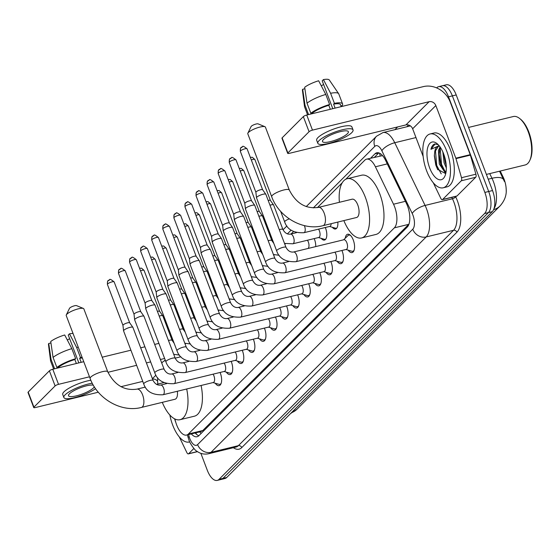 <?xml version="1.0" encoding="UTF-8"?>
<svg xmlns="http://www.w3.org/2000/svg" width="560" height="560" viewBox="0 0 560 560"><rect width="100%" height="100%" fill="white"/><g stroke="black" fill="none" stroke-linecap="round" stroke-linejoin="round"><path stroke-width="0.84" d="M325.283 227.5A8.862 4.011 76.3 0 1 325.591 228.263A8.862 4.011 76.3 0 1 324.492 240.079A8.862 4.011 76.3 0 1 321.216 238.35M314.202 238.588A8.862 4.011 76.3 0 1 314.51 239.351A8.862 4.011 76.3 0 1 315.714 246.603M345.261 238.21A9.429 4.27 76.3 0 1 347.634 234.248A9.429 4.27 76.3 0 1 353.269 240.002A9.429 4.27 76.3 0 1 352.1 252.574A9.429 4.27 76.3 0 1 348.173 250.145M341.943 250.474A9.429 4.27 76.3 0 1 342.188 251.097A9.429 4.27 76.3 0 1 341.019 263.662A9.429 4.27 76.3 0 1 337.092 261.233M330.862 261.562A9.429 4.27 76.3 0 1 331.114 262.185A9.429 4.27 76.3 0 1 329.938 274.75A9.429 4.27 76.3 0 1 326.018 272.328M319.788 272.65A9.429 4.27 76.3 0 1 320.033 273.273A9.429 4.27 76.3 0 1 318.864 285.845A9.429 4.27 76.3 0 1 314.937 283.416M308.707 283.745A9.429 4.27 76.3 0 1 308.959 284.361A9.429 4.27 76.3 0 1 307.783 296.933A9.429 4.27 76.3 0 1 303.863 294.504M297.633 294.833A9.429 4.27 76.3 0 1 297.878 295.449A9.429 4.27 76.3 0 1 296.709 308.021A9.429 4.27 76.3 0 1 292.782 305.592M286.552 305.921A9.429 4.27 76.3 0 1 286.797 306.544A9.429 4.27 76.3 0 1 285.628 319.109A9.429 4.27 76.3 0 1 281.708 316.68M275.471 317.009A9.429 4.27 76.3 0 1 275.723 317.632A9.429 4.27 76.3 0 1 274.554 330.197A9.429 4.27 76.3 0 1 270.627 327.775M264.397 328.104A9.429 4.27 76.3 0 1 264.642 328.72A9.429 4.27 76.3 0 1 263.473 341.292A9.429 4.27 76.3 0 1 259.553 338.863M253.316 339.192A9.429 4.27 76.3 0 1 253.568 339.808A9.429 4.27 76.3 0 1 252.399 352.38A9.429 4.27 76.3 0 1 248.472 349.951M242.242 350.28A9.429 4.27 76.3 0 1 242.487 350.896A9.429 4.27 76.3 0 1 241.318 363.468A9.429 4.27 76.3 0 1 237.391 361.039M231.161 361.368A9.429 4.27 76.3 0 1 231.413 361.991A9.429 4.27 76.3 0 1 230.237 374.556A9.429 4.27 76.3 0 1 226.317 372.127M220.087 372.456A9.429 4.27 76.3 0 1 220.332 373.079A9.429 4.27 76.3 0 1 219.163 385.644A9.429 4.27 76.3 0 1 215.236 383.222M174.804 418.936L175.749 422.212A16.625 7.518 -103.7 0 0 176.659 424.928A16.625 7.518 -103.7 0 0 186.592 435.071A16.625 7.518 -103.7 0 0 188.391 434.014L394.345 227.85A16.625 7.518 -103.7 0 0 393.519 204.218L375.41 166.782A16.625 7.518 -103.7 0 0 366.562 159.166A16.625 7.518 -103.7 0 0 364.763 160.223L345.744 179.263M506.205 191.212A14.959 6.769 -103.7 0 0 503.174 177.142L500.22 171.045M382.536 155.617L366.562 159.166M186.592 435.071L200.998 431.557L202.825 430.5L408.954 224.147M165.207 359.989L164.451 360.745A16.625 7.518 -103.7 0 0 164.213 360.997M342.237 182.77L317.422 207.613M293.545 231.518L291.109 233.954M337.813 222.068A8.862 4.011 76.3 0 1 335.566 228.984A8.862 4.011 76.3 0 1 332.297 227.262M436.625 87.899L436.793 87.724A16.625 7.518 76.3 0 1 438.592 86.674A16.625 7.518 76.3 0 1 448.525 96.817L484.848 192.43L488.684 191.492A16.625 7.518 76.3 0 1 488.425 212.59L222.873 478.415A16.625 7.518 76.3 0 1 221.074 479.472A16.625 7.518 76.3 0 0 222.873 478.415L488.425 212.59A16.625 7.518 76.3 0 0 488.684 191.492L452.368 95.879L488.684 191.492L492.527 190.554A16.625 7.518 76.3 0 1 492.261 211.659L226.709 477.484A16.625 7.518 76.3 0 1 224.91 478.534L217.231 480.41A16.625 7.518 76.3 0 1 207.298 470.26L200.865 453.327M438.592 86.674L442.435 85.736A16.625 7.518 76.3 0 1 452.368 95.879A16.625 7.518 76.3 0 0 442.435 85.736L446.271 84.805A16.625 7.518 76.3 0 1 456.211 94.948L492.527 190.554M504.469 181.587L499.527 171.213M191.331 433.916A16.625 7.518 -103.7 0 0 197.099 436.716A16.625 7.518 -103.7 0 0 198.898 435.666L407.253 227.087A16.625 7.518 -103.7 0 0 406.434 203.455L385.602 160.412A16.625 7.518 -103.7 0 0 376.754 152.796A16.625 7.518 -103.7 0 0 374.955 153.846L370.636 158.179M198.877 435.68A16.625 7.518 76.3 0 1 195.167 432.978M484.848 192.43A16.625 7.518 76.3 0 1 484.582 213.528L219.03 479.353A16.625 7.518 76.3 0 1 217.231 480.41M394.891 129.675L397.621 126.945M374.472 157.241L378.798 152.915A16.625 7.518 76.3 0 1 378.812 152.894M193.886 448.476L188.657 453.712L197.393 451.577M172.641 340.326A22.162 19.054 45 0 0 172.13 340.368M33.733 407.547L28 392.448A2.772 0.658 -20.8 0 1 28.189 392.049L33.922 407.148A2.772 0.658 159.2 0 0 33.733 407.547A2.772 0.658 159.2 0 0 35.322 407.561L98.315 392.21M49.385 370.832A2.772 0.658 -20.8 0 1 52.787 369.243L58.52 384.342A2.772 0.658 159.2 0 0 55.118 385.931L49.385 370.832L28.189 392.049M158.9 343.385L154.672 344.414M144.907 346.794L140.672 347.83M130.914 350.203L102.2 357.203M83.755 361.697L52.787 369.243M55.118 385.931L33.922 407.148M120.981 386.687L142.751 381.381M58.52 384.342L89.488 376.796M107.94 372.295L136.647 365.302M146.412 362.922L150.64 361.893M160.405 359.513L164.633 358.484M152.53 379.036A5.544 4.767 -135 0 1 157.64 381.213M179.291 436.926L186.879 452.613A2.772 1.253 -103.7 0 0 188.356 453.887A2.772 1.253 -103.7 0 0 188.657 453.712M93.324 385.175A13.853 3.283 159.2 0 0 81.284 387.408A13.853 3.283 159.2 0 0 69.482 393.757A13.853 3.283 159.2 0 0 68.53 395.745A13.853 3.283 159.2 0 0 79.506 394.982A13.853 3.283 159.2 0 0 93.485 387.905A13.853 3.283 159.2 0 0 94.318 386.813M67.319 340.004A11.081 2.625 159.2 0 0 69.636 338.674M82.348 357.987A16.065 3.808 159.2 0 0 79.653 358.358L80.465 357.546L76.643 347.48L69.489 333.809L68.257 335.041L78.841 362.894M81.165 362.334L79.653 358.358M71.841 348.656A18.284 4.333 159.2 0 0 53.06 357.413L50.736 341.488A14.406 3.409 159.2 0 1 64.687 334.978L71.841 348.656L75.663 358.715L74.851 359.527L76.363 363.503M74.851 359.527A16.065 3.808 159.2 0 0 58.828 367.003L56.882 367.479L53.06 357.413M59.094 367.71L58.828 367.003M90.846 380.247A18.837 4.459 159.2 0 0 64.015 391.79A18.837 4.459 159.2 0 0 62.727 394.499L63.868 397.516A18.837 4.459 159.2 0 0 76.608 397.131A18.837 4.459 159.2 0 0 95.571 388.689M92.26 383.229A18.837 4.459 159.2 0 0 65.156 394.807A18.837 4.459 159.2 0 0 63.868 397.516M82.075 357.273A18.284 4.333 159.2 0 0 80.465 357.546M75.663 358.715A18.284 4.333 159.2 0 0 56.882 367.479M78.253 347.207A18.284 4.333 159.2 0 0 76.643 347.48M73.038 333.48A14.406 3.409 159.2 0 0 69.489 333.809M50.946 342.951L48.734 343.49L51.058 359.415L54.621 368.795M51.058 359.415A18.284 4.333 159.2 0 0 50.568 360.85A18.284 4.333 159.2 0 0 50.624 361.088L53.641 369.04M48.734 343.49A14.406 3.409 159.2 0 0 48.468 344.428L50.568 360.85M189.252 442.008L189.742 441.889A27.706 12.537 76.3 0 1 189.252 442.008A27.706 12.537 76.3 0 1 172.697 425.103A27.706 12.537 76.3 0 1 169.855 415.023M175.798 422.359A19.39 8.771 76.3 0 1 175.693 422.1A19.39 8.771 76.3 0 1 174.615 418.838M66.297 314.944L69.524 308.301A3.878 0.917 -20.8 0 1 69.762 308A3.878 0.917 -20.8 0 1 73.227 306.159A3.878 0.917 -20.8 0 1 76.559 305.634L83.377 308.455A9.422 2.233 159.2 0 0 75.292 309.743A9.422 2.233 159.2 0 0 66.871 314.202A9.422 2.233 159.2 0 0 66.297 314.944A9.422 2.233 159.2 0 0 66.227 315.553L90.125 378.455A9.422 2.233 -20.8 0 1 90.769 377.097A9.422 2.233 -20.8 0 1 100.268 372.281A9.422 2.233 -20.8 0 1 107.73 371.763L83.839 308.868A9.422 2.233 159.2 0 0 83.377 308.455M145.313 387.1L136.969 389.13A9.422 4.263 -103.7 0 1 142.597 394.884A9.422 4.263 -103.7 0 1 142.45 406.84A9.422 4.263 -103.7 0 1 141.428 407.435L175.035 399.245A9.422 4.263 -103.7 0 0 177.352 391.265M186.683 388.99A30.471 13.79 76.3 0 1 180.019 419.699A30.471 13.79 76.3 0 1 162.295 402.353M201.089 385.476A30.471 13.79 76.3 0 1 194.418 416.192L180.019 419.699M157.836 384.048A30.471 13.79 76.3 0 1 157.605 377.692M161.735 363.02A30.471 13.79 76.3 0 1 165.417 360.535M175.175 358.148L179.991 356.979A30.471 13.79 76.3 0 1 180.943 356.825M247.863 133.189L251.09 126.553A3.878 0.917 -20.8 0 1 251.328 126.245A3.878 0.917 -20.8 0 1 254.793 124.404A3.878 0.917 -20.8 0 1 258.125 123.879L264.943 126.7A9.422 2.233 159.2 0 0 256.858 127.988A9.422 2.233 159.2 0 0 248.437 132.447A9.422 2.233 159.2 0 0 247.863 133.189A9.422 2.233 159.2 0 0 247.793 133.798L271.691 196.7A9.422 2.233 -20.8 0 1 272.335 195.342A9.422 2.233 -20.8 0 1 281.834 190.533A9.422 2.233 -20.8 0 1 289.296 190.008L265.405 127.113A9.422 2.233 159.2 0 0 264.943 126.7M318.535 207.375A9.422 4.263 -103.7 0 1 324.163 213.129A9.422 4.263 -103.7 0 1 324.016 225.085A9.422 4.263 -103.7 0 1 322.994 225.68L356.601 217.49A9.422 4.263 -103.7 0 0 357.77 204.939A9.422 4.263 -103.7 0 0 352.135 199.192L318.535 207.375C305.907 209.202 296.163 203.413 289.296 190.008M339.402 202.293A30.471 13.79 76.3 0 1 347.151 178.731A30.471 13.79 76.3 0 1 365.365 197.33A30.471 13.79 76.3 0 1 361.585 237.944A30.471 13.79 76.3 0 1 343.861 220.598M347.151 178.731L361.557 175.224A30.471 13.79 76.3 0 1 379.771 193.823A30.471 13.79 76.3 0 1 375.984 234.437L361.585 237.944M213.024 382.571L218.869 384.286A8.309 3.759 -103.7 0 0 219.856 384.328A8.309 3.759 -103.7 0 0 221.2 383.222M163.002 394.758A4.984 2.254 -103.7 0 0 163.646 394.324A4.984 2.254 -103.7 0 0 163.618 388.115A4.984 2.254 -103.7 0 0 160.636 385.07C157.535 385.539 155.008 383.992 153.055 380.422A4.984 1.183 -20.8 0 0 149.254 380.653A4.984 1.183 -20.8 0 0 144.193 383.131A4.984 1.183 -20.8 0 0 144.074 383.243A4.984 1.183 -20.8 0 0 143.731 383.964C146.342 391.643 152.761 395.248 163.002 394.758L213.311 382.501A4.984 2.254 -103.7 0 0 213.927 375.851A4.984 2.254 -103.7 0 0 213.073 374.164M143.731 383.964L123.585 330.925A4.984 1.183 -20.8 0 1 123.571 330.855A4.984 1.183 -20.8 0 1 123.928 330.204A4.984 1.183 -20.8 0 1 130.046 327.348A4.984 1.183 -20.8 0 1 132.874 327.32A4.984 1.183 -20.8 0 1 132.909 327.383L153.055 380.422M122.969 325.402A3.598 0.854 -20.8 0 1 122.955 325.346A3.598 0.854 -20.8 0 1 123.214 324.884A3.598 0.854 -20.8 0 1 127.638 322.819A3.598 0.854 -20.8 0 1 129.675 322.798A3.598 0.854 -20.8 0 1 129.703 322.84M224.105 371.476L229.943 373.198A8.309 3.759 -103.7 0 0 230.937 373.233A8.309 3.759 -103.7 0 0 232.274 372.134M174.076 383.67A4.984 2.254 -103.7 0 0 174.727 383.236A4.984 2.254 -103.7 0 0 174.699 377.027A4.984 2.254 -103.7 0 0 171.717 373.982C168.616 374.451 166.089 372.904 164.136 369.334A4.984 1.183 -20.8 0 0 160.328 369.558A4.984 1.183 -20.8 0 0 155.274 372.036A4.984 1.183 -20.8 0 0 155.155 372.155A4.984 1.183 -20.8 0 0 154.812 372.869C157.416 380.555 163.842 384.153 174.076 383.67L224.385 371.413A4.984 2.254 -103.7 0 0 225.008 364.763A4.984 2.254 -103.7 0 0 224.154 363.076M154.812 372.869L134.666 319.837A4.984 1.183 -20.8 0 1 134.645 319.767A4.984 1.183 -20.8 0 1 135.002 319.116A4.984 1.183 -20.8 0 1 141.127 316.26A4.984 1.183 -20.8 0 1 143.955 316.232A4.984 1.183 -20.8 0 1 143.99 316.295L164.136 369.334M118.734 272.832A3.598 0.854 -20.8 0 0 118.489 273.35L134.036 314.286A3.598 0.854 -20.8 0 1 134.036 314.258A3.598 0.854 -20.8 0 1 134.295 313.789A3.598 0.854 -20.8 0 1 138.712 311.731A3.598 0.854 -20.8 0 1 140.756 311.703A3.598 0.854 -20.8 0 1 140.784 311.752L125.223 270.788C119.203 266.063 121.646 269.332 119.308 269.528A3.598 3.094 45 0 0 118.734 272.832A3.598 0.854 -20.8 0 1 122.367 270.991A3.598 0.854 -20.8 0 1 125.223 270.788M235.179 360.388L241.024 362.11A8.309 3.759 -103.7 0 0 242.011 362.145A8.309 3.759 -103.7 0 0 243.355 361.046M185.157 372.582A4.984 2.254 -103.7 0 0 185.808 372.141A4.984 2.254 -103.7 0 0 185.773 365.932A4.984 2.254 -103.7 0 0 182.791 362.894C179.69 363.363 177.163 361.816 175.21 358.239A4.984 1.183 -20.8 0 0 171.409 358.47A4.984 1.183 -20.8 0 0 166.355 360.948A4.984 1.183 -20.8 0 0 166.229 361.067A4.984 1.183 -20.8 0 0 165.886 361.781C168.497 369.467 174.916 373.065 185.157 372.582L235.466 360.318A4.984 2.254 -103.7 0 0 236.082 353.675A4.984 2.254 -103.7 0 0 235.228 351.988M165.886 361.781L145.74 308.742A4.984 1.183 -20.8 0 1 145.726 308.672A4.984 1.183 -20.8 0 1 146.083 308.028A4.984 1.183 -20.8 0 1 152.201 305.172A4.984 1.183 -20.8 0 1 155.029 305.137A4.984 1.183 -20.8 0 1 155.064 305.2L175.21 358.239M129.815 261.744A3.598 0.854 -20.8 0 0 129.563 262.262L145.117 303.198A3.598 0.854 -20.8 0 1 145.11 303.17A3.598 0.854 -20.8 0 1 145.369 302.701A3.598 0.854 -20.8 0 1 149.793 300.643A3.598 0.854 -20.8 0 1 151.837 300.615A3.598 0.854 -20.8 0 1 151.858 300.664L136.297 259.7C130.284 254.975 132.72 258.237 130.382 258.433A3.598 3.094 45 0 0 129.815 261.744A3.598 0.854 -20.8 0 1 133.448 259.903A3.598 0.854 -20.8 0 1 136.297 259.7M246.26 349.3L252.098 351.022A8.309 3.759 -103.7 0 0 253.092 351.057A8.309 3.759 -103.7 0 0 254.429 349.958M196.231 361.494A4.984 2.254 -103.7 0 0 196.882 361.053A4.984 2.254 -103.7 0 0 196.854 354.844A4.984 2.254 -103.7 0 0 193.872 351.799C190.771 352.275 188.244 350.721 186.291 347.151A4.984 1.183 -20.8 0 0 182.483 347.382A4.984 1.183 -20.8 0 0 177.429 349.86A4.984 1.183 -20.8 0 0 177.31 349.979A4.984 1.183 -20.8 0 0 176.967 350.693C179.571 358.379 185.997 361.977 196.231 361.494L246.54 349.23A4.984 2.254 -103.7 0 0 247.163 342.587A4.984 2.254 -103.7 0 0 246.309 340.9M176.967 350.693L156.821 297.654A4.984 1.183 -20.8 0 1 156.8 297.584A4.984 1.183 -20.8 0 1 157.164 296.94A4.984 1.183 -20.8 0 1 163.282 294.084A4.984 1.183 -20.8 0 1 166.11 294.049A4.984 1.183 -20.8 0 1 166.145 294.112L186.291 347.151M156.205 292.131A3.598 0.854 -20.8 0 1 156.191 292.082A3.598 0.854 -20.8 0 1 156.45 291.613A3.598 0.854 -20.8 0 1 160.867 289.548A3.598 0.854 -20.8 0 1 162.911 289.527A3.598 0.854 -20.8 0 1 162.939 289.576M257.341 338.212L263.179 339.927A8.309 3.759 -103.7 0 0 264.166 339.969A8.309 3.759 -103.7 0 0 265.51 338.87M207.312 350.399A4.984 2.254 -103.7 0 0 207.963 349.965A4.984 2.254 -103.7 0 0 207.928 343.756A4.984 2.254 -103.7 0 0 204.953 340.711C201.852 341.187 199.325 339.633 197.365 336.063A4.984 1.183 -20.8 0 0 193.564 336.294A4.984 1.183 -20.8 0 0 188.51 338.772A4.984 1.183 -20.8 0 0 188.384 338.884A4.984 1.183 -20.8 0 0 188.048 339.605C190.652 347.291 197.071 350.889 207.312 350.399L257.621 338.142A4.984 2.254 -103.7 0 0 258.237 331.492A4.984 2.254 -103.7 0 0 257.383 329.812M188.048 339.605L167.895 286.566A4.984 1.183 -20.8 0 1 167.881 286.496A4.984 1.183 -20.8 0 1 168.238 285.845A4.984 1.183 -20.8 0 1 174.356 282.996A4.984 1.183 -20.8 0 1 177.184 282.961A4.984 1.183 -20.8 0 1 177.219 283.024L197.365 336.063M167.279 281.043A3.598 0.854 -20.8 0 1 167.272 280.994A3.598 0.854 -20.8 0 1 167.531 280.525A3.598 0.854 -20.8 0 1 171.948 278.46A3.598 0.854 -20.8 0 1 173.992 278.439A3.598 0.854 -20.8 0 1 174.013 278.481M268.415 327.124L274.253 328.839A8.309 3.759 -103.7 0 0 275.247 328.881A8.309 3.759 -103.7 0 0 276.584 327.775M218.386 339.311A4.984 2.254 -103.7 0 0 219.037 338.877A4.984 2.254 -103.7 0 0 219.009 332.668A4.984 2.254 -103.7 0 0 216.027 329.623C212.926 330.092 210.399 328.545 208.446 324.975A4.984 1.183 -20.8 0 0 204.638 325.199A4.984 1.183 -20.8 0 0 199.584 327.684A4.984 1.183 -20.8 0 0 199.465 327.796A4.984 1.183 -20.8 0 0 199.122 328.517C201.726 336.196 208.152 339.801 218.386 339.311L268.702 327.054A4.984 2.254 -103.7 0 0 269.318 320.404A4.984 2.254 -103.7 0 0 268.464 318.717M199.122 328.517L178.976 275.478A4.984 1.183 -20.8 0 1 178.962 275.408A4.984 1.183 -20.8 0 1 179.319 274.757A4.984 1.183 -20.8 0 1 185.437 271.901A4.984 1.183 -20.8 0 1 188.265 271.873A4.984 1.183 -20.8 0 1 188.3 271.936L208.446 324.975M178.36 269.955A3.598 0.854 -20.8 0 1 178.346 269.899A3.598 0.854 -20.8 0 1 178.605 269.437A3.598 0.854 -20.8 0 1 183.029 267.372A3.598 0.854 -20.8 0 1 185.066 267.351A3.598 0.854 -20.8 0 1 185.094 267.393M279.496 316.029L285.334 317.751A8.309 3.759 -103.7 0 0 286.328 317.786A8.309 3.759 -103.7 0 0 287.665 316.687M229.467 328.223A4.984 2.254 -103.7 0 0 230.118 327.789A4.984 2.254 -103.7 0 0 230.083 321.58A4.984 2.254 -103.7 0 0 227.108 318.535C224.007 319.004 221.48 317.457 219.527 313.887A4.984 1.183 -20.8 0 0 215.719 314.111A4.984 1.183 -20.8 0 0 210.665 316.589A4.984 1.183 -20.8 0 0 210.539 316.708A4.984 1.183 -20.8 0 0 210.203 317.422C212.807 325.108 219.226 328.706 229.467 328.223L279.776 315.966A4.984 2.254 -103.7 0 0 280.399 309.316A4.984 2.254 -103.7 0 0 279.538 307.629M210.203 317.422L190.057 264.39A4.984 1.183 -20.8 0 1 190.036 264.313A4.984 1.183 -20.8 0 1 190.393 263.669A4.984 1.183 -20.8 0 1 196.518 260.813A4.984 1.183 -20.8 0 1 199.346 260.785A4.984 1.183 -20.8 0 1 199.374 260.848L219.527 313.887M189.434 258.86A3.598 0.854 -20.8 0 1 189.427 258.811A3.598 0.854 -20.8 0 1 189.686 258.342A3.598 0.854 -20.8 0 1 194.103 256.284A3.598 0.854 -20.8 0 1 196.147 256.256A3.598 0.854 -20.8 0 1 196.168 256.305M290.57 304.941L296.408 306.663A8.309 3.759 -103.7 0 0 297.402 306.698A8.309 3.759 -103.7 0 0 298.746 305.599M240.548 317.135A4.984 2.254 -103.7 0 0 241.192 316.694A4.984 2.254 -103.7 0 0 241.164 310.485A4.984 2.254 -103.7 0 0 238.182 307.447C235.081 307.916 232.554 306.369 230.601 302.792A4.984 1.183 -20.8 0 0 226.793 303.023A4.984 1.183 -20.8 0 0 221.739 305.501A4.984 1.183 -20.8 0 0 221.62 305.62A4.984 1.183 -20.8 0 0 221.277 306.334C223.888 314.02 230.307 317.618 240.548 317.135L290.857 304.871A4.984 2.254 -103.7 0 0 291.473 298.228A4.984 2.254 -103.7 0 0 290.619 296.541M221.277 306.334L201.131 253.295A4.984 1.183 -20.8 0 1 201.117 253.225A4.984 1.183 -20.8 0 1 201.474 252.581A4.984 1.183 -20.8 0 1 207.592 249.725A4.984 1.183 -20.8 0 1 210.42 249.69A4.984 1.183 -20.8 0 1 210.455 249.753L230.601 302.792M187.082 202.265A3.598 3.094 45 0 0 185.773 202.986A3.598 3.094 45 0 0 185.199 206.297A3.598 0.854 -20.8 0 0 184.954 206.815L200.508 247.751A3.598 0.854 -20.8 0 1 200.501 247.723A3.598 0.854 -20.8 0 1 200.76 247.254A3.598 0.854 -20.8 0 1 205.184 245.196A3.598 0.854 -20.8 0 1 207.221 245.168A3.598 0.854 -20.8 0 1 207.249 245.217M301.651 293.853L307.489 295.568A8.309 3.759 -103.7 0 0 308.483 295.61A8.309 3.759 -103.7 0 0 309.82 294.511M251.622 306.047A4.984 2.254 -103.7 0 0 252.273 305.606A4.984 2.254 -103.7 0 0 252.245 299.397A4.984 2.254 -103.7 0 0 249.263 296.352C246.162 296.828 243.635 295.274 241.682 291.704A4.984 1.183 -20.8 0 0 237.874 291.935A4.984 1.183 -20.8 0 0 232.82 294.413A4.984 1.183 -20.8 0 0 232.701 294.525A4.984 1.183 -20.8 0 0 232.358 295.246C234.962 302.932 241.388 306.53 251.622 306.047L301.931 293.783A4.984 2.254 -103.7 0 0 302.554 287.14A4.984 2.254 -103.7 0 0 301.7 285.453M232.358 295.246L212.212 242.207A4.984 1.183 -20.8 0 1 212.191 242.137A4.984 1.183 -20.8 0 1 212.548 241.493A4.984 1.183 -20.8 0 1 218.673 238.637A4.984 1.183 -20.8 0 1 221.501 238.602A4.984 1.183 -20.8 0 1 221.536 238.665L241.682 291.704M211.596 236.684A3.598 0.854 -20.8 0 1 211.582 236.635A3.598 0.854 -20.8 0 1 211.841 236.166A3.598 0.854 -20.8 0 1 216.258 234.101A3.598 0.854 -20.8 0 1 218.302 234.08A3.598 0.854 -20.8 0 1 218.323 234.129L202.769 193.165C196.749 188.433 199.192 191.702 196.854 191.898A3.598 3.094 45 0 0 196.28 195.202A3.598 0.854 -20.8 0 1 199.913 193.361A3.598 0.854 -20.8 0 1 202.769 193.165M312.725 282.765L318.57 284.48A8.309 3.759 -103.7 0 0 319.557 284.522A8.309 3.759 -103.7 0 0 320.901 283.416M262.703 294.952A4.984 2.254 -103.7 0 0 263.347 294.518A4.984 2.254 -103.7 0 0 263.319 288.309A4.984 2.254 -103.7 0 0 260.337 285.264C257.236 285.74 254.709 284.186 252.756 280.616A4.984 1.183 -20.8 0 0 248.955 280.847A4.984 1.183 -20.8 0 0 243.894 283.325A4.984 1.183 -20.8 0 0 243.775 283.437A4.984 1.183 -20.8 0 0 243.432 284.158C246.043 291.844 252.462 295.442 262.703 294.952L313.012 282.695A4.984 2.254 -103.7 0 0 313.628 276.045A4.984 2.254 -103.7 0 0 312.774 274.365M243.432 284.158L223.286 231.119A4.984 1.183 -20.8 0 1 223.272 231.049A4.984 1.183 -20.8 0 1 223.629 230.398A4.984 1.183 -20.8 0 1 229.747 227.549A4.984 1.183 -20.8 0 1 232.575 227.514A4.984 1.183 -20.8 0 1 232.61 227.577L252.756 280.616M222.67 225.596A3.598 0.854 -20.8 0 1 222.656 225.547A3.598 0.854 -20.8 0 1 222.915 225.078A3.598 0.854 -20.8 0 1 227.339 223.013A3.598 0.854 -20.8 0 1 229.376 222.992A3.598 0.854 -20.8 0 1 229.404 223.034L213.843 182.077C207.83 177.345 210.266 180.614 207.928 180.81A3.598 3.094 45 0 0 207.361 184.114A3.598 0.854 -20.8 0 1 210.994 182.273A3.598 0.854 -20.8 0 1 213.843 182.077M323.806 271.677L329.644 273.392A8.309 3.759 -103.7 0 0 330.638 273.434A8.309 3.759 -103.7 0 0 331.975 272.328M273.777 283.864A4.984 2.254 -103.7 0 0 274.428 283.43A4.984 2.254 -103.7 0 0 274.4 277.221A4.984 2.254 -103.7 0 0 271.418 274.176C268.317 274.645 265.79 273.098 263.837 269.528A4.984 1.183 -20.8 0 0 260.029 269.752A4.984 1.183 -20.8 0 0 254.975 272.237A4.984 1.183 -20.8 0 0 254.856 272.349A4.984 1.183 -20.8 0 0 254.513 273.07C257.117 280.749 263.543 284.354 273.777 283.864L324.086 271.607A4.984 2.254 -103.7 0 0 324.709 264.957A4.984 2.254 -103.7 0 0 323.855 263.27M254.513 273.07L234.367 220.031A4.984 1.183 -20.8 0 1 234.346 219.961A4.984 1.183 -20.8 0 1 234.71 219.31A4.984 1.183 -20.8 0 1 240.828 216.454A4.984 1.183 -20.8 0 1 243.656 216.426A4.984 1.183 -20.8 0 1 243.691 216.489L263.837 269.528M233.751 214.508A3.598 0.854 -20.8 0 1 233.737 214.452A3.598 0.854 -20.8 0 1 233.996 213.99A3.598 0.854 -20.8 0 1 238.413 211.925A3.598 0.854 -20.8 0 1 240.457 211.904A3.598 0.854 -20.8 0 1 240.485 211.946M334.887 260.582L340.725 262.304A8.309 3.759 -103.7 0 0 341.712 262.339A8.309 3.759 -103.7 0 0 343.056 261.24M284.858 272.776A4.984 2.254 -103.7 0 0 285.509 272.335A4.984 2.254 -103.7 0 0 285.474 266.133A4.984 2.254 -103.7 0 0 282.499 263.088C279.391 263.557 276.864 262.01 274.911 258.44A4.984 1.183 -20.8 0 0 271.11 258.664A4.984 1.183 -20.8 0 0 266.056 261.142A4.984 1.183 -20.8 0 0 265.93 261.261A4.984 1.183 -20.8 0 0 265.594 261.975C268.198 269.661 274.617 273.259 284.858 272.776L335.167 260.519A4.984 2.254 -103.7 0 0 335.783 253.869A4.984 2.254 -103.7 0 0 334.929 252.182M265.594 261.975L245.441 208.943A4.984 1.183 -20.8 0 1 245.427 208.866A4.984 1.183 -20.8 0 1 245.784 208.222A4.984 1.183 -20.8 0 1 251.902 205.366A4.984 1.183 -20.8 0 1 254.73 205.331A4.984 1.183 -20.8 0 1 254.765 205.401L274.911 258.44M244.825 203.413A3.598 0.854 -20.8 0 1 244.818 203.364A3.598 0.854 -20.8 0 1 245.07 202.895A3.598 0.854 -20.8 0 1 249.494 200.837A3.598 0.854 -20.8 0 1 251.538 200.809A3.598 0.854 -20.8 0 1 251.559 200.858M345.961 249.494L351.799 251.216A8.309 3.759 -103.7 0 0 352.793 251.251A8.309 3.759 -103.7 0 0 354.13 250.152M346.241 249.424A4.984 2.254 -103.7 0 0 346.864 242.781A4.984 2.254 -103.7 0 0 343.882 239.736L293.573 252A4.984 2.254 -103.7 0 1 296.555 255.038A4.984 2.254 -103.7 0 1 296.583 261.247A4.984 2.254 -103.7 0 1 295.932 261.688L346.241 249.424M285.992 247.345A4.984 1.183 -20.8 0 0 282.184 247.576A4.984 1.183 -20.8 0 0 277.13 250.054A4.984 1.183 -20.8 0 0 277.011 250.173A4.984 1.183 -20.8 0 0 276.668 250.887L256.522 197.848A4.984 1.183 -20.8 0 1 256.508 197.778A4.984 1.183 -20.8 0 1 256.865 197.134A4.984 1.183 -20.8 0 1 262.983 194.278A4.984 1.183 -20.8 0 1 265.811 194.243A4.984 1.183 -20.8 0 1 265.846 194.306L285.992 247.345C287.945 250.922 290.472 252.469 293.573 252M255.906 192.325A3.598 0.854 -20.8 0 1 255.892 192.276A3.598 0.854 -20.8 0 1 256.151 191.807A3.598 0.854 -20.8 0 1 260.568 189.749A3.598 0.854 -20.8 0 1 262.612 189.721A3.598 0.854 -20.8 0 1 262.64 189.77M350.553 235.466A8.309 3.759 -103.7 0 0 348.859 235.102A8.309 3.759 -103.7 0 0 347.991 235.592L343.602 239.806M159.194 316.071A4.984 1.183 -20.8 0 1 159.971 315.861A4.984 1.183 -20.8 0 1 162.799 315.833A4.984 1.183 -20.8 0 1 162.834 315.896L172.123 340.347L174.146 343.273M157.409 311.367A3.598 0.854 -20.8 0 1 157.563 311.332A3.598 0.854 -20.8 0 1 159.607 311.311A3.598 0.854 -20.8 0 1 159.628 311.353M170.275 304.983A4.984 1.183 -20.8 0 1 171.052 304.773A4.984 1.183 -20.8 0 1 173.88 304.738A4.984 1.183 -20.8 0 1 173.915 304.808L183.204 329.259L185.227 332.185M168.483 300.279A3.598 0.854 -20.8 0 1 168.637 300.244A3.598 0.854 -20.8 0 1 170.681 300.216A3.598 0.854 -20.8 0 1 170.709 300.265M181.349 293.895A4.984 1.183 -20.8 0 1 182.126 293.685A4.984 1.183 -20.8 0 1 184.954 293.65A4.984 1.183 -20.8 0 1 184.989 293.713L194.278 318.171L196.301 321.09M179.564 289.191A3.598 0.854 -20.8 0 1 179.718 289.156A3.598 0.854 -20.8 0 1 181.762 289.128A3.598 0.854 -20.8 0 1 181.783 289.177M192.43 282.807A4.984 1.183 -20.8 0 1 193.207 282.597A4.984 1.183 -20.8 0 1 196.035 282.562A4.984 1.183 -20.8 0 1 196.07 282.625L205.359 307.083L207.382 310.002M190.645 278.103A3.598 0.854 -20.8 0 1 190.792 278.061A3.598 0.854 -20.8 0 1 192.836 278.04A3.598 0.854 -20.8 0 1 192.864 278.089L177.303 237.125L174.769 234.899L172.781 234.99M203.504 271.719A4.984 1.183 -20.8 0 1 204.288 271.509A4.984 1.183 -20.8 0 1 207.109 271.474A4.984 1.183 -20.8 0 1 207.144 271.537L216.433 295.995L218.463 298.914M201.719 267.015A3.598 0.854 -20.8 0 1 201.873 266.973A3.598 0.854 -20.8 0 1 203.917 266.952A3.598 0.854 -20.8 0 1 203.938 266.994L188.384 226.037L185.843 223.811L183.862 223.902M214.585 260.624A4.984 1.183 -20.8 0 1 215.362 260.414A4.984 1.183 -20.8 0 1 218.19 260.386A4.984 1.183 -20.8 0 1 218.225 260.449L227.514 284.9L229.537 287.826M212.8 255.92A3.598 0.854 -20.8 0 1 212.954 255.885A3.598 0.854 -20.8 0 1 214.991 255.864A3.598 0.854 -20.8 0 1 215.019 255.906M225.659 249.536A4.984 1.183 -20.8 0 1 226.443 249.326A4.984 1.183 -20.8 0 1 229.271 249.291A4.984 1.183 -20.8 0 1 229.299 249.361L238.595 273.812L240.618 276.738M223.874 244.832A3.598 0.854 -20.8 0 1 224.028 244.797A3.598 0.854 -20.8 0 1 226.072 244.769A3.598 0.854 -20.8 0 1 226.093 244.818M236.74 238.448A4.984 1.183 -20.8 0 1 237.517 238.238A4.984 1.183 -20.8 0 1 240.345 238.203A4.984 1.183 -20.8 0 1 240.38 238.266L249.669 262.724L251.692 265.643M234.955 233.744A3.598 0.854 -20.8 0 1 235.109 233.709A3.598 0.854 -20.8 0 1 237.146 233.681A3.598 0.854 -20.8 0 1 237.174 233.73M247.821 227.36A4.984 1.183 -20.8 0 1 248.598 227.15A4.984 1.183 -20.8 0 1 251.426 227.115A4.984 1.183 -20.8 0 1 251.461 227.178L260.75 251.636L262.773 254.555M246.029 222.656A3.598 0.854 -20.8 0 1 246.183 222.614A3.598 0.854 -20.8 0 1 248.227 222.593A3.598 0.854 -20.8 0 1 248.255 222.642M307.832 248.521A4.984 2.254 -103.7 0 0 308.308 241.92A4.984 2.254 -103.7 0 0 307.454 240.233M258.895 216.272A4.984 1.183 -20.8 0 1 259.672 216.062A4.984 1.183 -20.8 0 1 262.5 216.027A4.984 1.183 -20.8 0 1 262.535 216.09L271.824 240.548L273.847 243.467M257.11 211.568A3.598 0.854 -20.8 0 1 257.264 211.526A3.598 0.854 -20.8 0 1 259.308 211.505A3.598 0.854 -20.8 0 1 259.329 211.547L243.768 170.59L241.234 168.364L239.253 168.455M318.486 237.545L324.324 239.267A8.309 3.759 -103.7 0 0 325.318 239.302A8.309 3.759 -103.7 0 0 325.78 239.12M284.501 243.418L292.845 243.796L318.773 237.475A4.984 2.254 -103.7 0 0 319.389 230.832A4.984 2.254 -103.7 0 0 318.535 229.145M269.976 205.177A4.984 1.183 -20.8 0 1 270.753 204.967A4.984 1.183 -20.8 0 1 273.581 204.939A4.984 1.183 -20.8 0 1 273.616 205.002L282.905 229.453C284.858 233.03 287.385 234.577 290.486 234.108A4.984 2.254 -103.7 0 1 293.468 237.146A4.984 2.254 -103.7 0 1 293.496 243.355A4.984 2.254 -103.7 0 1 292.845 243.796M268.184 200.473A3.598 0.854 -20.8 0 1 268.338 200.438A3.598 0.854 -20.8 0 1 270.382 200.417A3.598 0.854 -20.8 0 1 270.41 200.459L254.849 159.502L252.315 157.276L250.327 157.367M329.567 226.457L335.405 228.179A8.309 3.759 -103.7 0 0 336.399 228.214A8.309 3.759 -103.7 0 0 336.854 228.032M289.282 218.89A4.984 1.183 -20.8 0 0 285.124 221.074A4.984 1.183 -20.8 0 0 284.998 221.193A4.984 1.183 -20.8 0 0 284.662 221.907C287.266 229.593 293.685 233.191 303.926 232.708L329.847 226.387A4.984 2.254 -103.7 0 0 331.149 223.692M461.307 180.775A2.772 1.253 -103.7 0 0 461.503 177.709L455.973 158.627A2.772 1.253 -103.7 0 0 455.826 158.179L470.225 154.665A2.772 1.253 76.3 0 1 470.379 155.12L475.902 174.202A2.772 1.253 76.3 0 1 475.706 177.268L461.307 180.775L442.61 199.493L457.009 195.986A2.772 1.253 76.3 0 1 456.708 196.161L442.309 199.668A2.772 1.253 -103.7 0 0 442.61 199.493M475.706 177.268L457.009 195.986M470.225 154.665L450.24 102.053A22.162 19.054 45 0 0 423.388 86.604L306.74 115.031L312.473 130.123L429.128 101.696A5.544 4.767 -135 0 1 435.834 105.56L455.826 158.179M287.686 153.328L281.953 138.229A2.772 0.658 -20.8 0 1 282.142 137.837L287.875 152.929A2.772 0.658 159.2 0 0 287.686 153.328A2.772 0.658 159.2 0 0 289.275 153.349L405.93 124.915A5.544 4.767 -135 0 1 412.643 128.779L423.15 156.436M312.473 130.123A2.772 0.658 159.2 0 0 309.071 131.712L303.338 116.613L282.142 137.837M303.338 116.613A2.772 0.658 -20.8 0 1 306.74 115.031M309.071 131.712L287.875 152.929M433.244 182.707L440.832 198.401A2.772 1.253 -103.7 0 0 442.309 199.668M323.435 139.538A13.853 3.283 159.2 0 0 322.483 141.533A13.853 3.283 159.2 0 0 333.459 140.77A13.853 3.283 159.2 0 0 347.431 133.686A13.853 3.283 159.2 0 0 348.383 131.691A13.853 3.283 159.2 0 0 337.407 132.454A13.853 3.283 159.2 0 0 323.435 139.538M321.272 85.792A11.081 2.625 159.2 0 0 323.589 84.455M341.229 106.624L340.515 104.741A16.065 3.808 159.2 0 0 333.606 104.146L334.418 103.334L330.596 93.268L323.435 79.59L322.21 80.822L332.787 108.682M335.111 108.115L333.606 104.146M325.794 94.437A18.284 4.333 159.2 0 0 307.013 103.194L304.689 87.269A14.406 3.409 159.2 0 1 318.64 80.766L325.794 94.437L329.616 104.503L328.804 105.315L330.316 109.284M328.804 105.315A16.065 3.808 159.2 0 0 312.781 112.784L310.835 113.26L307.013 103.194M313.047 113.491L312.781 112.784M353.045 129.92L351.897 126.903A18.837 4.459 159.2 0 0 336.973 127.939A18.837 4.459 159.2 0 0 317.961 137.571A18.837 4.459 159.2 0 0 316.673 140.28L317.821 143.304A18.837 4.459 159.2 0 0 332.745 142.268A18.837 4.459 159.2 0 0 351.757 132.636A18.837 4.459 159.2 0 0 353.045 129.92A18.837 4.459 159.2 0 0 338.121 130.956A18.837 4.459 159.2 0 0 319.109 140.588A18.837 4.459 159.2 0 0 317.821 143.304M323.435 79.59A14.406 3.409 159.2 0 1 329.315 79.996L338.646 93.667A18.284 4.333 159.2 0 1 338.765 93.891L342.587 103.95A18.284 4.333 159.2 0 1 342.153 105.63L340.963 105.917M342.587 103.95A18.284 4.333 159.2 0 0 334.418 103.334M329.616 104.503A18.284 4.333 159.2 0 0 310.835 113.26M338.646 93.667A18.284 4.333 159.2 0 0 330.596 93.268M304.899 88.732L302.687 89.271L305.011 105.196L308.574 114.583M305.011 105.196A18.284 4.333 159.2 0 0 304.521 106.631A18.284 4.333 159.2 0 0 304.577 106.876L307.594 114.821M302.687 89.271A14.406 3.409 159.2 0 0 302.421 90.209L304.521 106.631M468.552 127.442L513.31 116.529A24.934 11.277 76.3 0 1 519.687 118.524L520.625 119.28A23.821 10.78 76.3 0 1 528.773 131.915A23.821 10.78 76.3 0 1 530.348 159.173L529.865 160.272A24.934 11.277 76.3 0 1 525.119 164.976L486.395 174.419M519.687 118.524A24.934 11.277 76.3 0 1 528.213 131.747A24.934 11.277 76.3 0 1 529.865 160.272M446.642 150.871A27.706 12.537 76.3 0 1 443.205 187.796A27.706 12.537 76.3 0 1 426.65 170.884A27.706 12.537 76.3 0 1 430.087 133.966A27.706 12.537 76.3 0 1 446.642 150.871M430.087 133.966L433.93 133.028A27.706 12.537 76.3 0 1 450.485 149.933A27.706 12.537 76.3 0 1 447.048 186.858L443.205 187.796M438.214 144.683L434.861 143.969M435.183 143.906C433.16 144.263 431.746 146.069 430.941 149.317L439.11 145.698M438.487 146.195L434.679 152.18A13.853 6.265 76.3 0 1 438.165 146.251A13.853 6.265 76.3 0 1 439.551 146.244M434.679 152.18L434.336 155.869L435.778 165.025L437.57 169.323L445.732 173.628M429.646 167.881A19.39 8.771 76.3 0 1 427.819 147.182A19.39 8.771 76.3 0 1 437.017 143.591A19.39 8.771 76.3 0 1 443.646 153.874A19.39 8.771 76.3 0 1 444.927 176.057A19.39 8.771 76.3 0 1 429.646 167.881M440.559 147.672L439.663 150.129L439.131 154.777L440.503 163.723L442.204 167.839L446.019 172.179M440.027 146.895L438.466 150.423L439.306 164.017L445.144 172.606L445.914 172.767M443.947 154.693L445.305 162.554L446.194 164.955M442.834 151.9L444.108 162.848L446.327 167.881M444.052 154.994L446.152 164.486M439.152 154.091L440.923 164.444L442.533 168.427M445.221 172.627L445.816 173.264M434.35 155.239L436.121 165.613L437.822 169.785M440.181 148.512L441.525 164.297L445.13 171.626M435.379 149.681L436.723 165.466L441.224 173.88M435.134 143.913L430.941 149.317M200.151 431.767A16.625 14.294 45 0 0 200.963 433.594M198.863 432.075A5.544 2.506 -103.7 0 0 200.144 431.767M503.174 177.142L502.474 177.31M379.61 153.223A16.625 14.294 45 0 0 380.226 155.841M202.825 430.5L188.391 434.014M387.289 163.891L375.41 166.782M405.398 201.32L393.519 204.218M408.779 224.329L394.345 227.85M493.955 208.726A22.162 10.024 -103.7 0 0 493.43 181.657A22.162 10.024 -103.7 0 0 491.981 178.283L489.72 173.607M506.093 188.307C506.898 194.537 504.903 200.396 500.108 205.884A19.39 16.674 -135 0 1 493.591 209.657M503.566 179.529A19.39 7.42 154.2 0 0 491.981 178.283L488.215 179.2M291.403 412.727A19.39 16.674 45 0 0 296.947 409.255L290.57 413.56M492.261 211.659L484.582 213.528M226.709 477.484L219.03 479.353M456.211 94.948L448.525 96.817M188.552 434.588L189.175 436.737A11.081 5.012 -103.7 0 0 189.777 438.543A11.081 5.012 -103.7 0 0 197.596 444.605L412.755 229.222A11.081 5.012 -103.7 0 0 412.937 215.152A11.081 5.012 -103.7 0 0 412.209 213.465L381.871 150.766A11.081 5.012 -103.7 0 0 374.773 146.391L313.32 207.907M410.403 125.895A22.162 10.024 -103.7 0 0 410.312 125.916L382.949 132.587A22.162 10.024 76.3 0 1 394.744 142.737L425.082 205.436A22.162 10.024 76.3 0 1 426.538 208.81A22.162 10.024 76.3 0 1 426.181 236.943L211.022 452.326A22.162 10.024 76.3 0 1 208.621 453.733L235.984 447.062A22.162 10.024 -103.7 0 0 238.385 445.662L453.544 230.279A22.162 10.024 -103.7 0 0 453.901 202.139A22.162 10.024 -103.7 0 0 452.445 198.765L451.766 197.365M455.518 196.448L455.665 196.763A24.934 11.277 76.3 0 1 456.904 232.211L241.738 447.594A2.772 2.38 45 0 0 238.385 445.662L211.022 452.326A11.081 9.527 -135 0 1 197.596 444.605M455.665 196.763A2.772 1.057 -25.8 0 1 452.445 198.765L425.082 205.436A11.081 4.242 154.2 0 0 412.209 213.465M241.738 447.594A24.934 11.277 76.3 0 1 233.366 447.699M406.812 126.77L408.576 125.006M412.755 229.222A11.081 9.527 -135 0 0 426.181 236.943L453.544 230.279A2.772 2.38 45 0 1 456.904 232.211M381.871 150.766A11.081 4.242 154.2 0 1 394.744 142.737L415.975 137.564M291.13 230.118L287.392 233.87M409.339 126.154A2.772 2.38 45 0 0 409.535 125.377M374.773 146.391A11.081 9.527 -135 0 1 376.537 136.22L306.264 206.563M189.175 436.737A11.081 0.931 163.9 0 0 188.132 437.479L187.376 434.875M378.798 152.915L374.955 153.846M155.904 375.2L152.404 378.707M109.536 279.888A3.598 3.094 45 0 0 108.227 280.616C107.688 280.427 107.415 281.701 107.408 284.438A3.598 0.854 -20.8 0 1 107.653 283.92A3.598 0.854 -20.8 0 1 111.293 282.079A3.598 0.854 -20.8 0 1 114.142 281.883L129.696 322.819M114.142 281.883C108.122 277.151 110.565 280.42 108.227 280.616A3.598 3.094 45 0 0 107.653 283.92M120.61 268.8A3.598 3.094 45 0 0 119.308 269.528C118.769 269.339 118.496 270.613 118.489 273.35M131.691 257.712A3.598 3.094 45 0 0 130.382 258.433C129.843 258.251 129.57 259.525 129.563 262.262M142.765 246.624A3.598 3.094 45 0 0 141.463 247.345C140.924 247.163 140.651 248.437 140.644 251.167A3.598 0.854 -20.8 0 1 140.889 250.649A3.598 0.854 -20.8 0 1 144.522 248.808A3.598 0.854 -20.8 0 1 147.378 248.612L162.925 289.548M147.378 248.612C141.358 243.88 143.801 247.149 141.463 247.345A3.598 3.094 45 0 0 140.889 250.649M153.846 235.529A3.598 3.094 45 0 0 152.537 236.257C151.998 236.068 151.725 237.349 151.725 240.079A3.598 0.854 -20.8 0 1 151.97 239.561A3.598 0.854 -20.8 0 1 155.603 237.72A3.598 0.854 -20.8 0 1 158.452 237.524L174.006 278.46M158.452 237.524C152.439 232.792 154.882 236.061 152.537 236.257A3.598 3.094 45 0 0 151.97 239.561M164.927 224.441A3.598 3.094 45 0 0 163.618 225.169C163.079 224.98 162.806 226.254 162.799 228.991A3.598 0.854 -20.8 0 1 163.044 228.473A3.598 0.854 -20.8 0 1 166.677 226.632A3.598 0.854 -20.8 0 1 169.533 226.436L185.08 267.372L188.265 271.873M169.533 226.436C163.513 221.704 165.956 224.973 163.618 225.169A3.598 3.094 45 0 0 163.044 228.473M176.001 213.353A3.598 3.094 45 0 0 174.699 214.081C174.153 213.892 173.88 215.166 173.88 217.903A3.598 0.854 -20.8 0 1 174.125 217.385A3.598 0.854 -20.8 0 1 177.758 215.544A3.598 0.854 -20.8 0 1 180.614 215.341L196.161 256.284M180.614 215.341C174.594 210.616 177.037 213.885 174.699 214.081A3.598 3.094 45 0 0 174.125 217.385M185.199 206.297A3.598 0.854 -20.8 0 1 188.839 204.456A3.598 0.854 -20.8 0 1 191.688 204.253L207.242 245.189L210.42 249.69M198.156 191.17A3.598 3.094 45 0 0 196.854 191.898C196.308 191.716 196.042 192.99 196.035 195.72A3.598 0.854 -20.8 0 1 196.28 195.202M209.237 180.082A3.598 3.094 45 0 0 207.928 180.81C207.389 180.621 207.116 181.902 207.109 184.632A3.598 0.854 -20.8 0 1 207.361 184.114M220.311 168.994A3.598 3.094 45 0 0 219.009 169.722C218.47 169.533 218.197 170.807 218.19 173.544A3.598 0.854 -20.8 0 1 218.435 173.026A3.598 0.854 -20.8 0 1 222.068 171.185A3.598 0.854 -20.8 0 1 224.924 170.989L240.471 211.925M224.924 170.989C218.904 166.257 221.347 169.526 219.009 169.722A3.598 3.094 45 0 0 218.435 173.026M231.392 157.906A3.598 3.094 45 0 0 230.083 158.634C229.544 158.445 229.271 159.719 229.264 162.456A3.598 0.854 -20.8 0 1 229.516 161.938A3.598 0.854 -20.8 0 1 233.149 160.097A3.598 0.854 -20.8 0 1 235.998 159.894L251.552 200.837M235.998 159.894C229.985 155.169 232.421 158.431 230.083 158.634A3.598 3.094 45 0 0 229.516 161.938M242.466 146.818A3.598 3.094 45 0 0 241.164 147.539C240.625 147.357 240.352 148.631 240.345 151.368A3.598 0.854 -20.8 0 1 240.59 150.85A3.598 0.854 -20.8 0 1 244.223 149.009A3.598 0.854 -20.8 0 1 247.079 148.806L262.626 189.742M247.079 148.806C241.059 144.081 243.502 147.343 241.164 147.539A3.598 3.094 45 0 0 240.59 150.85M168.483 340.529A4.984 1.183 -20.8 0 1 172.123 340.347M140.525 270.83A3.598 0.854 -20.8 0 1 144.067 270.396L159.621 311.332M179.564 329.441A4.984 1.183 -20.8 0 1 183.204 329.259M151.606 259.735A3.598 0.854 -20.8 0 1 155.148 259.301L170.695 300.237L173.88 304.738M190.638 318.353A4.984 1.183 -20.8 0 1 194.278 318.171M162.68 248.647A3.598 0.854 -20.8 0 1 166.222 248.213L181.776 289.149M201.719 307.265A4.984 1.183 -20.8 0 1 205.359 307.083M173.761 237.559A3.598 0.854 -20.8 0 1 177.303 237.125M212.793 296.17A4.984 1.183 -20.8 0 1 216.433 295.995M184.835 226.471A3.598 0.854 -20.8 0 1 188.384 226.037M223.874 285.082A4.984 1.183 -20.8 0 1 227.514 284.9M195.916 215.383A3.598 0.854 -20.8 0 1 199.458 214.949L215.012 255.885M234.955 273.994A4.984 1.183 -20.8 0 1 238.595 273.812M206.99 204.288A3.598 0.854 -20.8 0 1 210.539 203.854L226.086 244.79M246.029 262.906A4.984 1.183 -20.8 0 1 249.669 262.724M218.071 193.2A3.598 0.854 -20.8 0 1 221.613 192.766L237.167 233.702L240.345 238.203M257.11 251.811A4.984 1.183 -20.8 0 1 260.75 251.636M229.152 182.112A3.598 0.854 -20.8 0 1 232.694 181.678L248.241 222.614M268.184 240.723A4.984 1.183 -20.8 0 1 271.824 240.548M240.226 171.024A3.598 0.854 -20.8 0 1 243.768 170.59M279.265 229.635A4.984 1.183 -20.8 0 1 282.905 229.453M251.307 159.936A3.598 0.854 -20.8 0 1 254.849 159.502M303.926 232.708A4.984 2.254 -103.7 0 0 304.577 232.267A4.984 2.254 -103.7 0 0 304.542 226.058A4.984 2.254 -103.7 0 0 304.36 225.61M429.128 101.696L405.93 124.915M435.834 105.56L412.643 128.779M470.379 155.12L455.973 158.627M461.503 177.709L475.902 174.202M195.811 432.824L196.588 434.371M500.108 205.884L296.947 409.255M188.132 437.479L189.021 440.139C189.021 441.896 195.076 450.891 196.693 451.08C200.305 453.768 204.281 454.65 208.621 453.733M382.949 132.587L376.537 136.22M286.874 225.974L283.045 229.803M272.622 240.24L271.971 240.898M261.548 251.328L260.89 251.986M250.467 262.416L249.816 263.074M239.393 273.511L238.735 274.162M228.312 284.599L227.661 285.25M217.231 295.687L216.58 296.345M206.157 306.775L205.499 307.433M195.076 317.863L194.425 318.521M184.002 328.958L183.344 329.609M172.921 340.046L172.27 340.697M188.356 453.887L197.505 451.654M141.428 407.435C121.45 412.776 97.426 398.944 90.125 378.455M136.969 389.13C124.341 390.957 114.597 385.168 107.73 371.763M163.891 382.571L156.52 384.37M322.994 225.68C303.016 231.021 278.992 217.189 271.691 196.7M219.856 384.328L220.857 384.083M129.675 322.798L132.874 327.32M166.733 383.586L160.636 385.07M107.408 284.438L122.962 325.374L123.571 330.855M230.937 373.233L231.931 372.995M140.756 311.703L143.955 316.232M177.814 372.498L171.717 373.982M134.036 314.258L134.645 319.767M242.011 362.145L243.012 361.9M151.837 300.615L155.029 305.137M188.888 361.403L182.791 362.894M145.11 303.17L145.726 308.672M253.092 351.057L254.093 350.812M162.911 289.527L166.11 294.049M199.969 350.315L193.872 351.799M156.191 292.082L156.8 297.584M140.644 251.167L156.191 292.11M264.166 339.969L265.167 339.724M173.992 278.439L177.184 282.961M211.05 339.227L204.953 340.711M167.272 280.994L167.881 286.496M151.725 240.079L167.272 281.015M275.247 328.881L276.248 328.636M222.124 328.139L216.027 329.623M178.346 269.899L178.962 275.408M162.799 228.991L178.353 269.927M286.328 317.786L287.322 317.548M196.147 256.256L199.346 260.785M233.205 317.051L227.108 318.535M173.88 217.903L189.427 258.839L190.036 264.313M184.954 206.815C184.961 204.078 185.234 202.804 185.773 202.986C188.111 202.79 185.668 199.528 191.688 204.253M297.402 306.698L298.403 306.453M244.279 305.956L238.182 307.447M200.501 247.723L201.117 253.225M308.483 295.61L309.477 295.365M218.302 234.08L221.501 238.602M255.36 294.868L249.263 296.352M211.582 236.635L212.191 242.137M196.035 195.72L211.582 236.663M319.557 284.522L320.558 284.277M229.376 222.992L232.575 227.514M266.434 283.78L260.337 285.264M222.656 225.547L223.272 231.049M207.109 184.632L222.663 225.568M330.638 273.434L331.632 273.189M240.457 211.904L243.656 216.426M277.515 272.692L271.418 274.176M233.737 214.452L234.346 219.961M218.19 173.544L233.737 214.48M341.712 262.339L342.713 262.101M251.538 200.809L254.73 205.331M288.596 261.604L282.499 263.088M244.818 203.364L245.427 208.866M229.264 162.456L244.818 203.392M352.793 251.251L353.794 251.006M262.612 189.721L265.811 194.243M348.859 235.102L349.853 234.857M276.668 250.887C279.272 258.573 285.698 262.171 295.932 261.688M240.345 151.368L255.899 192.304L256.508 197.778M173.719 354.312L179.417 355.075M159.607 311.311L162.799 315.833M185.801 343.518L184.982 343.714M144.067 270.396L141.533 268.17L139.552 268.261M184.8 343.224L190.498 343.987M196.882 332.423L196.063 332.626M155.148 259.301L152.614 257.075L150.626 257.173M195.874 332.136L201.572 332.899M181.762 289.128L184.954 293.65M207.963 321.335L207.137 321.538M166.222 248.213L163.688 245.987L161.707 246.078M206.955 321.041L212.653 321.811M192.836 278.04L196.035 282.562M219.037 310.247L218.218 310.443M218.029 309.953L223.727 310.723M203.917 266.952L207.109 271.474M230.118 299.159L229.299 299.355M229.11 298.865L234.808 299.628M214.991 255.864L218.19 260.386M241.192 288.064L240.373 288.267M199.458 214.949L196.924 212.723L194.943 212.814M240.184 287.777L245.889 288.54M226.072 244.769L229.271 249.291M252.273 276.976L251.454 277.179M210.539 203.854L207.998 201.628L206.017 201.726M251.265 276.689L256.963 277.452M263.347 265.888L262.528 266.091M221.613 192.766L219.079 190.54L217.098 190.631M262.346 265.594L268.044 266.364M248.227 222.593L251.426 227.115M274.428 254.8L273.609 254.996M232.694 181.678L230.16 179.452L228.172 179.543M273.42 254.506L279.118 255.276M259.308 211.505L262.5 216.027M285.502 243.712L284.683 243.908M325.318 239.302L325.717 239.204M270.382 200.417L273.581 204.939M296.583 232.617L290.486 234.108M336.399 228.214L336.791 228.116M284.662 221.907L280.637 211.323"/></g></svg>
